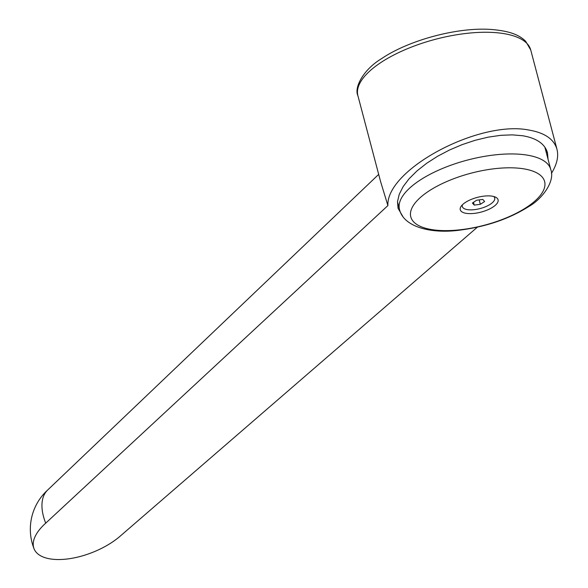 <?xml version="1.0" encoding="UTF-8"?>
<svg xmlns="http://www.w3.org/2000/svg" width="588" height="588" viewBox="0 0 588 588"><rect width="100%" height="100%" fill="white"/><g stroke="black" fill="none" stroke-linecap="round" stroke-linejoin="round"><path stroke-width="0.88" d="M378.687 174.379L47.635 490.054A53.074 28.981 48.2 0 0 45.71 523.166L387.896 205.579L380.561 181.479L357.894 95.668C353.983 87.752 363.031 69.759 381.7 58.557C408.866 40.16 457.038 27.224 490.216 29.4C510.362 30.892 519.461 35.192 525.643 41.248L530.736 50.002A89.391 34.692 165.2 0 0 503.607 33.575A89.391 34.692 165.2 0 0 380.811 62.578A89.391 34.692 165.2 0 0 357.894 95.668M387.896 205.579C386.015 169.594 479.058 119.849 529.104 130.088C544.723 132.8 554.014 139.194 556.968 149.271C558.776 156.452 556.924 164.5 551.404 173.416M402.861 216.524L398.047 208.284L397.51 201.618L399.23 194.319L403.14 186.609L409.138 178.715L417.039 170.88L426.609 163.324L437.553 156.29L449.555 149.984L462.249 144.589L475.258 140.267L488.194 137.151L500.667 135.328L512.31 134.865L522.769 135.762C536.631 138.165 544.87 143.839 547.494 152.784L548.045 159.245M428.542 191.269A69.208 26.857 165.2 0 0 431.805 229.599A69.208 26.857 165.2 0 0 526.87 207.145A69.208 26.857 165.2 0 0 523.607 168.815A69.208 26.857 165.2 0 0 428.542 191.269M492.141 196.164A19.551 7.585 165.2 0 0 461.22 206.182A19.551 7.585 165.2 0 0 466.203 213.341A19.551 7.585 165.2 0 0 491.105 208.181A19.551 7.585 165.2 0 0 495.486 197.127A19.551 7.585 165.2 0 0 492.141 196.164M493.722 196.502A16.751 6.497 -14.8 0 1 487.606 205.793A16.751 6.497 -14.8 0 1 467.401 209.622A16.751 6.497 -14.8 0 1 462.44 204.764M472.407 203.044L476.684 200.207L482.792 199.435L484.622 201.493L480.345 204.323L474.237 205.102L472.407 203.044M479.169 199.891L480.345 204.323M473.502 202.316L474.237 205.102M544.753 146.978A78.219 30.355 -14.8 0 1 545.091 148.058L550.743 169.462A78.219 30.355 165.2 0 0 527.002 155.092A78.219 30.355 165.2 0 0 419.56 180.465A78.219 30.355 165.2 0 0 399.502 209.416C403.522 227.166 431.982 234.34 461.154 229.952C487.121 226.446 509.708 218.611 528.921 206.447C541.519 199.442 555.52 181.53 550.743 169.462M546.546 150.102A79.336 30.789 -14.8 0 1 546.406 153.042M477.397 227.152L121.113 535.345A53.074 24.872 -21.6 0 1 70.097 558.6A53.074 24.872 -21.6 0 1 34.067 548.81A53.074 24.872 -21.6 0 1 45.71 523.166M530.736 50.002L556.968 149.271M397.495 201.824L399.502 209.416M47.804 489.9A53.074 53.074 0 0 0 34.067 548.81"/></g></svg>
